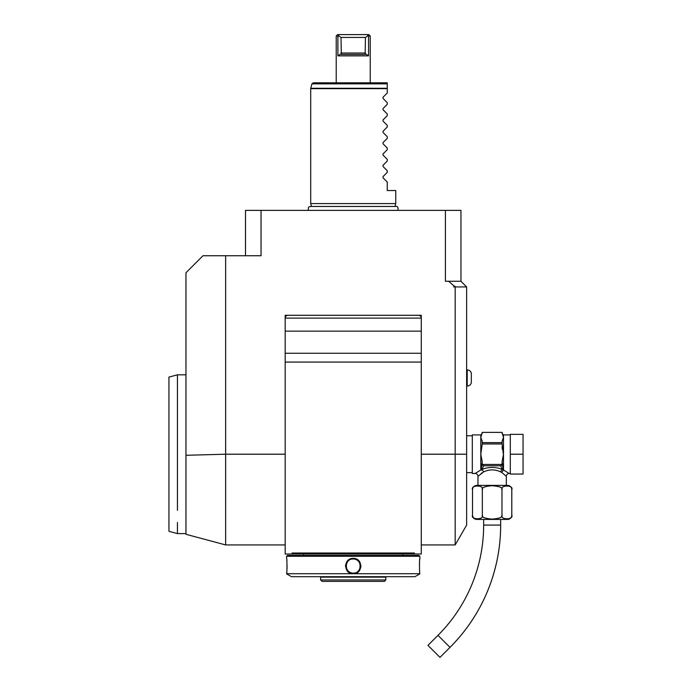 <?xml version="1.0" encoding="UTF-8"?>
<svg xmlns="http://www.w3.org/2000/svg" width="692" height="692" viewBox="0 0 692 692"><rect width="100%" height="100%" fill="white"/><g stroke="black" fill="none" stroke-linecap="round" stroke-linejoin="round"><path stroke-width="1.04" d="M510.298 473.484L509.165 473.484L503.491 469.998L501.717 472.411L500.645 471.875C494.988 469.254 489.322 469.254 483.665 471.875L477.973 476.321L477.973 485.395M510.298 454.203L510.298 434.36L523.057 434.36L523.057 454.203L510.298 454.203L510.298 474.055L523.057 474.055L523.057 454.203M503.266 437.924L502.081 441.228M483.665 471.875L481.961 469.418L483.647 465.785L500.662 465.785L502.34 469.418C495.55 466.806 488.76 466.806 481.961 469.418L481.122 470.119L482.229 461.737L480.81 454.203L482.229 443.961L502.081 443.961L503.491 454.203L502.081 461.737L503.188 470.032A1.419 1.159 180 0 1 503.491 469.998L503.491 454.203L502.911 451.988M482.229 463.701A1.635 1.419 90 0 0 482.385 464.444L501.916 464.444A1.635 1.419 -90 0 0 502.081 463.701L502.081 464.444A1.419 1.228 -0 0 1 501.795 465.18M500.662 465.785L501.216 465.578A1.419 1.228 -0 0 0 502.081 464.444L502.081 461.737M501.216 465.578L501.916 464.444M506.328 485.395L506.328 476.321L501.717 472.411L503.309 470.188M503.188 470.119L502.34 469.418A2.837 1.609 -66.6 0 0 500.645 471.875M507.547 485.395L476.762 485.395A4.256 4.256 0 0 0 472.506 489.642L472.506 515.159C470.344 519.969 484.495 519.96 482.333 515.159C481.442 517.192 484.72 518.498 492.168 519.095C499.589 518.498 502.859 517.183 501.977 515.159C499.823 519.969 513.957 519.969 511.795 515.159L511.795 489.642A4.256 4.256 0 0 0 507.547 485.395M511.691 488.708L511.795 489.642C513.948 484.841 499.823 484.841 501.977 489.642C502.859 487.618 499.589 486.312 492.142 485.715C484.711 486.312 481.442 487.618 482.333 489.642C484.487 484.841 470.352 484.841 472.506 489.642M482.333 515.159L482.333 489.529M501.977 489.642L501.977 515.272M475.56 518.905L474.66 518.602M474.037 518.256L472.679 516.344M509.139 518.792L508.516 518.948M501.786 516.042L501.51 516.543M472.506 515.159A4.256 4.256 0 0 0 476.762 519.415L507.547 519.415A4.256 4.256 0 0 0 511.795 515.159M500.662 519.415L500.662 525.081A172.948 172.948 0 0 1 450.008 647.375L439.982 657.4L427.95 645.368L437.975 635.351A155.934 155.934 0 0 0 483.647 525.081L483.647 519.415M481.044 473.631L482.039 472.835M502.366 449.549L502.081 446.755M482.229 443.961L482.229 441.271L480.81 437.508L482.229 432.379L502.081 432.388L503.491 437.508L503.491 454.203M502.081 441.271L502.081 443.961M482.229 442.629L502.081 442.629M475.144 473.484L472.307 473.484L472.307 434.931L480.81 434.931L480.81 469.998L475.144 473.484A2.837 2.837 -132.6 0 1 477.973 476.321M482.229 464.444L482.229 464.444A1.419 1.228 0 0 0 483.085 465.578L483.647 465.785M482.385 464.444L483.085 465.578M482.229 463.112L482.229 464.055M455.89 286.929L453.762 286.929L453.762 285.701L455.89 286.929L466.633 286.929L466.633 525.081L455.18 544.933L455.18 454.203L466.633 454.203M421.272 315.284L421.272 318.121L285.182 318.121L285.182 315.284L285.182 318.121A2.837 2.837 0 0 1 288.019 315.284L285.182 315.284L285.182 554.007L292.508 554.007L292.041 553.003L414.422 553.003L413.954 554.007L421.272 554.007L421.272 315.284L285.182 315.284L421.272 315.284L421.272 318.121A2.837 2.837 0 0 0 418.435 315.284L421.272 315.284M453.762 285.701L448.632 281.263L460.967 281.263L460.967 210.377L445.414 210.377L445.414 281.263L448.632 281.263M245.496 255.746L245.496 210.377L445.414 210.377M261.04 210.377L261.04 255.746L202.964 255.746L185.958 272.752L185.958 455.293L225.644 454.203L225.644 255.746M455.18 286.929L455.18 454.203L421.272 454.203M466.633 286.929L460.967 281.263M287.933 210.377L287.042 210.377L287.933 210.377M291.842 210.377L292.828 210.377L291.842 210.377M293.815 210.377L294.792 210.377L293.815 210.377M295.761 210.377L296.652 210.377L295.761 210.377M285.182 544.933L225.653 544.933L185.958 534.302L185.958 455.293M225.644 454.471L225.653 544.933L225.653 454.203L285.182 454.203M421.272 362.072L285.182 362.072M285.182 554.007L292.5 554.007L292.041 553.003L292.508 554.007L413.954 554.007L414.422 553.003L413.954 554.007L421.272 554.007M285.182 331.148L421.272 331.148M285.182 353.275L421.272 353.275M308.52 554.007L397.943 554.007M413.954 554.007L414.422 553.003M292.508 554.007L292.041 553.003M419.854 556.273L419.006 555.425L287.457 555.425L286.6 556.273L286.6 558.401C287.093 557.942 287.093 574.161 286.6 573.711L419.854 573.711C419.369 574.161 419.369 557.942 419.854 558.401L419.854 556.273L286.6 556.273M353.231 558.401C363.213 557.968 363.179 574.161 353.231 573.711C343.241 574.135 343.284 557.942 353.231 558.401L352.782 558.98A7.084 7.084 0 0 1 353.231 558.963C362.366 558.487 362.349 573.625 353.231 573.14A7.084 7.084 0 0 0 353.673 573.123M286.687 572.985L286.773 572.033M286.903 570.442L286.955 569.646M286.99 568.919L287.042 567.077M287.05 566.073L287.042 565.079M286.886 561.463L286.782 560.148M419.828 558.66L419.776 559.101M419.75 559.387L419.672 560.148M419.568 561.532L419.499 562.631M419.464 563.374L419.413 565.061M419.56 570.493L419.672 571.912M345.559 565.165L345.507 566.082M360.895 566.938L360.947 566.082M286.6 573.85L291.514 576.687L414.949 576.687L419.854 573.85M320.18 576.687L320.621 577.128L385.833 577.128L386.274 576.687M320.621 579.965L322.04 581.384L384.415 581.384L385.833 579.965L320.621 579.965L320.621 577.128M351.432 559.197A7.084 7.084 0 0 1 352.332 559.024L351.424 559.197M348.569 560.71L348.232 561.03A7.084 7.084 0 0 1 348.932 560.416M346.683 563.34L346.519 563.772A7.084 7.084 0 0 1 346.683 563.331M346.199 565.13L346.156 565.589A7.084 7.084 0 0 1 346.199 565.122M346.355 567.769L346.381 567.89A7.084 7.084 0 0 1 346.156 566.514L346.199 566.982M359.935 568.34L359.944 568.331A7.084 7.084 0 0 1 359.779 568.772M360.177 567.44A7.084 7.084 0 0 1 360.074 567.89L360.108 567.76M360.255 566.973L360.298 566.514A7.084 7.084 0 0 1 360.255 566.982M360.074 564.222A7.084 7.084 0 0 1 360.298 565.589L360.255 565.122M357.236 560.209L357.141 560.139A7.084 7.084 0 0 1 359.944 563.772L359.779 563.331M355.022 559.197L354.122 559.024A7.084 7.084 0 0 1 356.752 559.906M353.673 558.98L353.231 558.963A7.084 7.084 0 0 1 353.681 558.98M354.122 573.088A7.084 7.084 0 0 0 355.022 572.907M357.522 571.696A7.084 7.084 0 0 0 358.222 571.082M353.231 573.711L353.231 573.14A7.084 7.084 0 0 1 352.782 573.123M352.332 573.08A7.084 7.084 0 0 1 349.711 572.206M349.313 571.964A7.084 7.084 0 0 1 346.519 568.331M346.277 564.663A7.084 7.084 0 0 1 346.381 564.214M353.231 573.14C344.088 573.616 344.114 558.479 353.231 558.963M177.446 510.341C177.455 541.109 177.455 541.109 177.446 510.341L177.446 374.822L185.958 374.822M177.446 522.547L177.446 533.593L185.958 533.593M177.446 533.593L168.943 531.309L168.943 377.097L177.446 374.822M311.478 206.467L310.699 203.578L395.755 203.578L394.985 206.467M387.252 83.844L311.936 83.844L313.312 82.798L387.252 82.798L387.252 93.005L383.031 97.226L383.031 98.428L387.252 102.65L387.252 104.345L383.031 108.566L383.031 109.769L387.252 113.99L387.252 115.685L383.031 119.906L383.031 121.109L387.252 125.33L387.252 127.025L383.031 131.246L383.031 132.449L387.252 136.67L387.252 138.365L383.031 142.587L383.031 143.789L387.252 148.01L387.252 149.706L383.031 153.927L383.031 155.129L387.252 159.35L387.252 161.046L383.031 165.267L383.031 166.469L387.252 170.69L387.252 172.386L383.031 176.607L383.031 177.809L387.252 182.031L387.252 190.534L395.755 190.534L395.755 203.578M336.217 82.798L336.217 36.019L337.895 36.019L337.895 55.862L368.559 55.862L365.16 53.561L365.255 54.443L341.199 54.443L341.303 53.561L337.895 55.862M370.237 82.798L370.237 36.019L368.559 36.019L368.559 55.862M341.303 53.561L341.018 37.437L338.302 35.724L339.227 34.6L368.819 34.6L370.177 36.019M367.227 34.6L368.161 35.724L365.445 37.437L341.018 37.437M365.445 37.437L365.16 53.561M336.217 36.019L337.635 34.6L339.227 34.6M471.313 382.892L471.313 373.057C470.655 371.076 469.288 370.021 467.204 369.891L467.204 386.05C469.288 385.928 470.655 384.873 471.313 382.892C470.655 384.873 469.288 385.928 467.204 386.05L466.633 386.05M510.298 434.931L503.491 434.931L503.491 437.508M500.662 525.081L483.647 525.081M450.008 647.375L437.975 635.351M509.165 473.484A2.837 2.837 132.6 0 0 506.328 476.321M387.252 88.654L310.699 88.654L310.699 203.578M311.936 83.844L310.751 88.291L387.252 88.291M365.445 53.024L341.018 53.024M480.81 434.931L482.229 433.512M482.229 432.379L502.081 432.379M466.633 435.778L472.307 435.778M455.18 544.933L421.272 544.933M402.839 554.058L402.839 555.425M303.624 554.058L303.624 555.425M385.833 579.965L385.833 577.128M397.978 210.377C398.298 207.289 397.597 205.982 395.867 206.467L310.587 206.467C309.8 207.133 307.802 205.533 308.485 210.377M466.633 472.636L472.307 472.636M466.633 369.891L467.204 369.891C469.288 370.021 470.655 371.076 471.313 373.057M503.491 434.931L502.081 433.512"/></g></svg>
